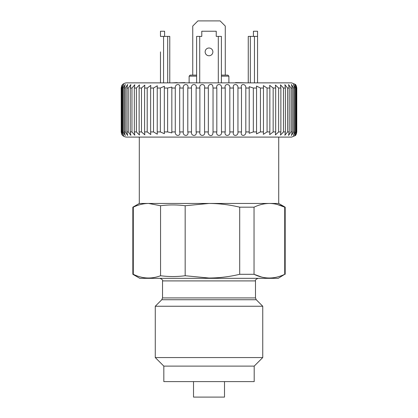 <?xml version="1.0" encoding="UTF-8"?>
<svg xmlns="http://www.w3.org/2000/svg" width="418" height="418" viewBox="0 0 418 418"><rect width="100%" height="100%" fill="white"/><g stroke="black" fill="none" stroke-linecap="round" stroke-linejoin="round"><path stroke-width="0.63" d="M261.574 277.029L254.039 274.302C264.213 279.229 274.443 279.229 284.726 274.302L278.21 278.325L139.811 278.325L132.84 274.302L132.84 207.176L139.298 203.451L278.722 203.451L278.722 137.088M163.825 366.116L254.196 366.116L254.196 381.608L163.825 381.608L163.825 366.116L155.271 357.562L155.271 306.248L262.75 306.248L256.244 299.737L255.487 297.914L255.487 280.912C255.022 280.17 255.884 279.308 258.068 278.325M155.271 357.562L262.75 357.562L262.75 306.248M193.518 381.608L193.518 397.1L224.503 397.1L224.503 381.608M277.552 276.941L276.967 277.087M239.697 274.302L254.039 274.302L254.039 207.176L239.697 207.176C229.555 204.747 219.325 203.503 209.01 203.451L185.169 205.74C176.966 204.674 168.762 204.674 160.559 205.74L148.636 203.451C143.484 203.503 138.374 204.747 133.295 207.176L133.295 274.302C142.282 278.696 151.373 279.177 160.559 275.739C168.762 276.805 176.966 276.805 185.169 275.739L209.01 278.027C219.325 277.975 229.555 276.732 239.697 274.302L239.697 207.176M132.84 274.302L133.295 274.302M132.84 207.176L133.295 207.176C138.358 204.747 143.473 203.503 148.636 203.451M284.726 274.302L284.726 207.176L285.18 207.176L285.18 274.302M277.228 204.454L284.726 207.176C279.663 204.747 274.548 203.503 269.385 203.451C264.218 203.509 259.103 204.747 254.039 207.176M185.169 205.74L185.169 275.739M160.559 205.74L160.559 275.739M160.47 51.884L160.47 82.868L160.47 51.884M205.139 51.884A3.872 3.872 0 0 0 209.01 55.756A3.872 3.872 0 0 0 212.882 51.884A3.872 3.872 0 0 0 209.01 48.013A3.872 3.872 0 0 0 205.139 51.884M196.617 76.154L189.129 76.154L190.164 75.12L196.617 75.12M221.404 75.12L227.857 75.12L228.892 76.154L221.404 76.154M164.598 36.392L164.598 31.23L160.47 31.23L160.47 36.392L163.569 36.392L163.569 82.868M169.765 36.392L169.765 82.868L169.765 36.392L163.569 36.392M221.404 36.392L221.404 82.868L221.404 36.392L216.242 36.392L216.242 31.23L201.779 31.23L201.779 36.392L196.617 36.392L196.617 82.868M248.255 82.868L248.255 36.392L257.551 36.392L257.551 82.868M257.551 36.392L257.551 31.23L253.423 31.23L253.423 36.392M192.745 75.12L192.745 26.062L197.907 20.9L220.114 20.9L225.276 26.062L225.276 75.12M233.296 82.868L235.606 82.868M246.291 82.868L235.58 82.612M184.766 82.612L177.258 82.868M177.258 82.612L171.741 82.868M121.22 88.031L121.236 131.926L121.22 88.031L121.732 85.794C121.675 85.852 122.542 83.302 126.388 82.868L291.633 82.868L295.249 84.347M208.342 131.926C207.354 135.004 211.759 137.193 212.793 133.985L213.044 131.926L216.817 131.926C215.563 136.555 222.381 136.566 221.488 131.926L225.218 131.926C223.839 136.555 230.548 136.566 229.816 131.926L233.469 131.926C231.974 136.555 238.516 136.566 237.952 131.926L241.494 131.926C239.895 136.555 246.202 136.566 245.815 131.926L249.212 131.926L249.206 133.285L253.334 131.926L256.558 131.926L256.516 133.912L260.44 131.926L263.46 131.926L263.366 134.34L267.071 131.926L269.85 131.926L269.678 134.664L273.153 131.926L275.676 131.926L275.399 134.92L278.639 131.926L280.875 131.926L280.478 135.124L283.472 131.926L285.405 131.926L284.867 135.28L287.615 131.926L289.225 131.926L288.524 135.406L291.022 131.926L292.292 131.926L291.414 135.5L293.661 131.926L294.585 131.926L293.509 135.563L295.51 131.926L296.075 131.926C295.698 134.006 295.275 135.233 294.805 135.615C295.636 135.233 296.221 134.006 296.555 131.926L296.754 88.031C296.393 85.951 295.892 84.723 295.249 84.347C295.913 84.729 296.425 85.956 296.78 88.031C296.425 85.956 295.913 84.729 295.249 84.347C295.892 84.723 296.393 85.951 296.754 88.031L296.555 88.031C296.221 85.956 295.641 84.729 294.805 84.347C295.27 84.723 295.698 85.951 296.075 88.031L295.51 88.031L293.509 84.399L294.585 88.031L293.661 88.031L291.414 84.462L292.292 88.031L291.022 88.031L288.524 84.556L289.225 88.031L287.615 88.031L284.867 84.676L285.405 88.031L283.472 88.031L280.478 84.838L280.875 88.031L278.639 88.031L275.399 85.042L275.676 88.031L273.153 88.031L269.678 85.293L269.85 88.031L267.071 88.031L263.366 85.617L263.46 88.031L260.44 88.031L256.516 86.045L256.558 88.031L253.334 88.031L249.206 86.678L249.212 88.031L245.815 88.031C246.212 83.401 239.901 83.396 241.494 88.031L237.952 88.031C238.521 83.401 231.98 83.396 233.469 88.031L229.816 88.031C230.558 83.401 223.844 83.396 225.218 88.031L221.488 88.031C222.392 83.401 215.568 83.396 216.817 88.031L213.044 88.031L212.793 85.972C211.769 82.769 207.349 84.953 208.342 88.031L204.559 88.031L204.559 131.926L208.342 131.926L208.342 88.031M294.795 84.358L296.075 88.031L296.075 131.926L294.795 135.599M295.249 135.615L291.633 137.088L126.388 137.088C122.542 136.66 121.675 134.105 121.732 134.162L121.22 131.926M296.754 131.926C296.399 134.006 295.897 135.233 295.249 135.615C295.913 135.233 296.419 134.006 296.78 131.926C296.419 134.006 295.913 135.233 295.249 135.615C295.897 135.233 296.399 134.006 296.754 131.926M296.78 88.031L296.78 131.926M296.555 88.031L296.555 131.926M295.51 88.031L295.51 131.926M294.585 131.926L294.585 88.031M293.661 88.031L293.661 131.926M292.292 131.926L292.292 88.031M291.022 88.031L291.022 131.926M289.225 131.926L289.225 88.031M287.615 88.031L287.615 131.926M285.405 131.926L285.405 88.031M283.472 88.031L283.472 131.926M280.875 131.926L280.875 88.031M278.639 88.031L278.639 131.926M275.676 131.926L275.676 88.031M273.153 88.031L273.153 131.926M269.85 131.926L269.85 88.031M267.071 88.031L267.071 131.926M263.46 131.926L263.46 88.031M260.44 88.031L260.44 131.926M256.558 131.926L256.558 88.031M253.334 88.031L253.334 131.926M249.212 131.926L249.212 88.031M245.815 88.031L245.815 131.926M241.494 131.926L241.494 88.031M237.952 88.031L237.952 131.926M233.469 131.926L233.469 88.031M229.816 88.031L229.816 131.926M225.218 131.926L225.218 88.031M221.488 88.031L221.488 131.926M216.817 131.926L216.817 88.031M213.044 88.031L213.044 131.926M199.872 131.926L199.872 88.031L196.12 88.031L196.12 131.926L199.872 131.926C198.905 136.555 205.755 136.566 204.559 131.926M191.486 131.926L191.486 88.031L187.797 88.031L187.797 131.926L191.486 131.926C190.681 136.555 197.448 136.566 196.12 131.926M183.267 131.926L183.267 88.031L179.677 88.031L179.677 131.926L183.267 131.926C182.629 136.555 189.244 136.566 187.797 131.926M175.283 131.926L175.283 88.031L171.829 88.031L171.829 131.926L175.283 131.926C174.818 136.555 181.229 136.566 179.677 131.926M167.618 131.926L167.618 88.031L164.326 88.031L164.326 131.926L167.618 131.926L171.829 132.903L171.829 131.926M160.34 131.926L160.34 88.031L157.241 88.031L157.241 131.926L160.34 131.926L164.352 133.697L164.326 131.926M153.516 131.926L153.516 88.031L150.642 88.031L150.642 131.926L153.516 131.926L157.309 134.188L157.241 131.926M147.209 131.926L147.209 88.031L144.586 88.031L144.586 131.926L147.209 131.926L150.778 134.549L150.642 131.926M141.483 131.926L141.483 88.031L139.131 88.031L139.131 131.926L141.483 131.926L144.816 134.826L144.586 131.926M136.383 131.926L136.383 88.031L134.33 88.031L134.33 131.926L136.383 131.926L139.476 135.045L139.131 131.926M131.963 131.926L131.963 88.031L130.223 88.031L130.223 131.926L131.963 131.926L134.805 135.223L134.33 131.926M128.263 131.926L128.263 88.031L126.853 88.031L126.853 131.926L128.263 131.926L130.855 135.359L130.223 131.926M125.311 131.926L125.311 88.031L124.251 88.031L124.251 131.926L125.311 131.926L127.657 135.463L126.853 131.926M123.148 131.926L123.148 88.031L122.443 88.031L122.443 131.926L123.148 131.926L125.243 135.542L124.251 131.926M121.784 131.926L121.784 88.031L121.439 88.031L121.439 131.926L121.784 131.926L123.639 135.589L122.443 131.926M121.236 131.926C121.581 134.006 122.119 135.233 122.85 135.615C122.275 135.233 121.805 134.006 121.439 131.926C121.805 134.006 122.275 135.233 122.85 135.615C122.119 135.233 121.581 134.006 121.236 131.926M121.439 88.031C121.805 85.956 122.275 84.729 122.85 84.347C122.119 84.723 121.581 85.951 121.236 88.031C121.581 85.951 122.119 84.723 122.85 84.347C122.275 84.729 121.805 85.956 121.439 88.031M122.443 88.031L123.639 84.373L121.784 88.031M124.251 88.031L125.243 84.42L123.148 88.031M126.853 88.031L127.657 84.493L125.311 88.031M130.223 88.031L130.855 84.598L128.263 88.031M134.33 88.031L134.805 84.734L131.963 88.031M139.131 88.031L139.476 84.911L136.383 88.031M144.586 88.031L144.816 85.131L141.483 88.031M150.642 88.031L150.778 85.413L147.209 88.031M157.241 88.031L157.309 85.774L153.516 88.031M164.326 88.031L164.352 86.26L160.34 88.031M171.829 88.031L171.829 87.059L167.618 88.031M179.677 88.031C181.234 83.401 174.828 83.396 175.283 88.031M187.797 88.031C189.249 83.401 182.635 83.396 183.267 88.031M196.12 88.031C197.453 83.401 190.692 83.396 191.486 88.031M204.559 88.031C205.76 83.401 198.916 83.396 199.872 88.031M256.244 299.737L161.776 299.737L162.534 297.914L162.534 280.912L255.487 280.912M162.534 297.914L255.487 297.914M167.696 36.392L167.696 82.868M199.715 36.392L199.715 82.868M218.306 36.392L218.306 82.868M254.452 36.392L254.452 82.868M250.325 36.392L250.325 82.868M162.534 280.912C162.999 280.17 162.137 279.308 159.953 278.325M254.196 366.116L262.75 357.562M278.722 203.451L285.18 207.176M161.776 299.737L155.271 306.248M139.298 203.451L139.298 137.088M189.129 76.154L189.129 82.868M228.892 76.154L228.892 82.868"/></g></svg>
